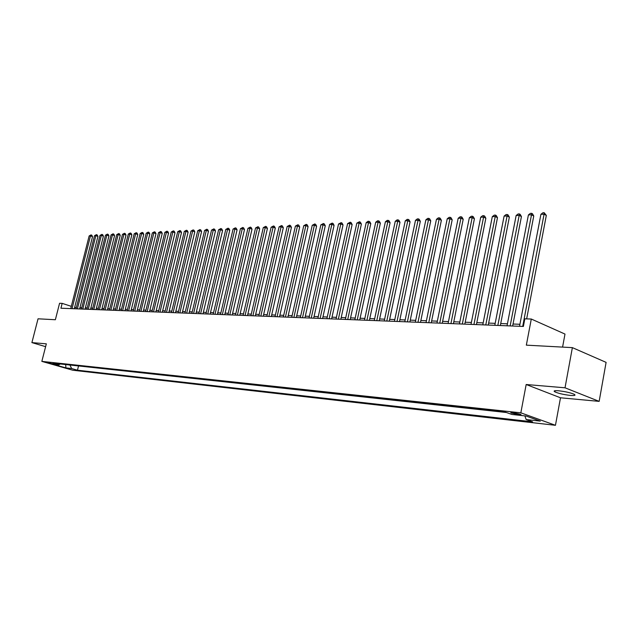 <?xml version="1.0" encoding="UTF-8"?>
<svg xmlns="http://www.w3.org/2000/svg" width="638" height="638" viewBox="0 0 638 638"><rect width="100%" height="100%" fill="white"/><g stroke="black" fill="none" stroke-linecap="round" stroke-linejoin="round"><path stroke-width="0.96" d="M558.601 390.775C554.414 390.472 553.178 390.839 554.885 391.868C558.609 393.471 563.793 394.651 570.436 395.424C574.718 395.743 575.978 395.377 574.232 394.316C570.436 392.705 565.228 391.525 558.601 390.775M512.84 412.571C510.91 412.387 510.352 412.515 511.166 412.961L518.965 414.764C520.919 414.955 521.485 414.82 520.664 414.365L512.84 412.571M562.58 347.104L564.989 334.073L531.294 319.032L524.835 318.817L523.383 326.441L60.929 308.218L62.165 303.369L59.565 303.281L55.362 319.734L38.033 318.801L31.9 342.606L45.609 346.657M599.154 401.374L606.1 362.368L572.374 347.63L565.021 387.8L526.175 384.507L520.839 412.826L555.451 425.299L560.499 397.793L599.154 401.374L565.021 387.8M520.839 412.826L41.845 361.387L72.82 370.239L555.451 425.299M52.874 363.915L47.188 362.464L52.874 363.915L52.986 363.461M69.933 365.016L71.639 368.549L77.461 370.215L532.594 421.83L526.151 419.541L540.266 421.12L526.039 416.008L511.907 414.461L505.224 412.084L52.906 363.174L58.855 364.88L60.219 363.963M71.639 368.549L65.889 367.903L53.153 364.258L58.855 364.88M77.405 365.821L506.42 412.507M531.294 319.032L526.342 345.15L572.374 347.63M41.845 361.387L46.335 343.834L31.9 342.606M76.377 307.508L74.63 307.428M71.304 306.344L62.165 303.369M519.922 324.279L513.032 324.024M507.433 323.809L500.726 323.554M495.184 323.346L488.652 323.099M483.173 322.892L476.817 322.653M471.394 322.445L465.198 322.214M459.831 322.015L453.801 321.783M448.49 321.584L442.62 321.361M437.357 321.161L431.639 320.946M426.423 320.747L420.857 320.539M415.697 320.34L410.274 320.14M405.162 319.941L399.874 319.742M394.81 319.55L389.666 319.359M384.65 319.167L379.634 318.976M374.666 318.793L369.777 318.609M364.856 318.418L360.087 318.242M355.214 318.051L350.573 317.876M345.74 317.7L341.21 317.525M336.425 317.341L332.007 317.174M327.262 316.998L322.964 316.839M318.258 316.655L314.063 316.496M309.398 316.32L305.315 316.169M300.689 315.993L296.702 315.842M292.124 315.666L288.232 315.523M283.695 315.347L279.899 315.204M275.393 315.036L271.7 314.893M267.234 314.725L263.63 314.59M259.195 314.422L255.679 314.295M251.292 314.127L247.855 313.992M243.501 313.832L240.159 313.705M235.837 313.537L232.575 313.418M228.284 313.258L225.102 313.138M220.852 312.971L217.749 312.859M213.531 312.7L210.5 312.58M206.321 312.421L203.362 312.309M199.215 312.157L196.329 312.046M192.213 311.894L189.398 311.783M185.315 311.631L182.572 311.527M178.512 311.376L175.841 311.272M171.813 311.121L169.206 311.017M165.21 310.873L162.658 310.77M158.695 310.626L156.214 310.531M152.275 310.379L149.858 310.291M145.95 310.14L143.582 310.052M139.706 309.909L137.401 309.821M133.549 309.669L131.3 309.589M127.48 309.446L125.287 309.358M121.491 309.215L119.354 309.135M115.59 308.991L113.5 308.912M109.76 308.776L107.726 308.696M104.01 308.553L102.024 308.481M98.34 308.337L96.402 308.266M92.741 308.13L90.851 308.058M87.215 307.923L85.372 307.851M81.76 307.715L79.965 307.644M74.359 308.744L74.694 307.444M78.482 366.132L77.461 370.215M526.151 419.541L524.891 415.88M65.69 364.561L65.889 367.903M526.175 384.507L560.499 397.793M74.303 308.744L92.534 236.666L90.484 235.9L72.054 308.656M89.145 235.964L91.011 234.912L90.484 235.9L89.145 235.964L70.738 308.601M91.011 234.912L91.824 235.223L92.534 236.666M79.638 308.951L97.933 236.411L95.875 235.645L77.389 308.864M94.52 235.709L96.402 234.648L95.875 235.645L94.52 235.709L76.05 308.808M96.402 234.648L97.223 234.959L97.933 236.411M85.045 309.167L103.404 236.156L101.338 235.382L82.788 309.079M99.967 235.446L101.865 234.377L101.338 235.382L99.967 235.446L81.433 309.023M101.865 234.377L102.686 234.688L103.404 236.156M90.516 309.382L108.938 235.9L106.873 235.119L88.259 309.294M105.485 235.183L107.391 234.106L106.873 235.119L105.485 235.183L86.88 309.239M107.391 234.106L108.221 234.425L108.938 235.9M96.067 309.597L114.553 235.637L112.479 234.848L93.802 309.51M111.076 234.912L112.998 233.835L112.479 234.848L111.076 234.912L92.406 309.454M112.998 233.835L113.827 234.154L114.553 235.637M101.689 309.821L120.239 235.366L118.158 234.577L99.416 309.733M116.738 234.64L118.676 233.556L118.158 234.577L116.738 234.64L98.005 309.677M118.676 233.556L119.505 233.875L120.239 235.366M107.391 310.044L126.005 235.095L123.916 234.298L105.103 309.956M122.472 234.369L124.426 233.277L123.916 234.298L122.472 234.369L103.675 309.901M124.426 233.277L125.263 233.596L126.005 235.095M113.165 310.275L131.843 234.824L129.753 234.018L110.876 310.188M128.286 234.09L130.256 232.99L129.753 234.018L128.286 234.09L109.425 310.124M130.256 232.99L131.093 233.309L131.843 234.824M119.019 310.507L137.752 234.545L135.663 233.739L116.722 310.411M134.171 233.811L136.165 232.703L135.663 233.739L134.171 233.811L115.247 310.355M136.165 232.703L137.003 233.022L137.752 234.545M124.952 310.738L143.749 234.266L141.652 233.452L122.648 310.65M140.145 233.524L142.154 232.407L141.652 233.452L140.145 233.524L121.156 310.586M142.154 232.407L142.992 232.734L143.749 234.266M130.965 310.977L149.826 233.979L147.721 233.157L128.653 310.881M146.198 233.229L148.223 232.104L147.721 233.157L146.198 233.229L127.145 310.826M148.223 232.104L149.061 232.439L149.826 233.979M137.058 311.216L155.991 233.691L153.878 232.862L134.746 311.121M152.33 232.942L154.372 231.809L153.878 232.862L152.33 232.942L133.214 311.065M154.372 231.809L155.217 232.136L155.991 233.691M143.247 311.456L162.235 233.404L160.114 232.567L140.918 311.368M158.551 232.639L160.609 231.498L160.114 232.567L158.551 232.639L139.363 311.304M160.609 231.498L161.454 231.833L162.235 233.404M149.515 311.703L168.568 233.101L166.446 232.264L147.179 311.615M164.851 232.336L166.933 231.187L166.446 232.264L164.851 232.336L145.608 311.551M166.933 231.187L167.778 231.53L168.568 233.101M155.871 311.958L174.987 232.806L172.858 231.953L153.527 311.862M171.247 232.033L173.345 230.876L172.858 231.953L171.247 232.033L151.932 311.799M173.345 230.876L174.19 231.219L174.987 232.806M162.315 312.213L181.503 232.495L179.366 231.642L159.971 312.118M177.731 231.722L179.844 230.557L179.366 231.642L177.731 231.722L158.352 312.054M179.844 230.557L180.698 230.9L181.503 232.495M168.855 312.468L188.098 232.192L185.961 231.331L166.502 312.373M184.302 231.411L186.44 230.238L185.961 231.331L184.302 231.411L164.859 312.309M186.44 230.238L187.293 230.581L188.098 232.192M175.49 312.732L194.797 231.873L192.652 231.012L173.129 312.636M190.969 231.092L193.123 229.903L192.652 231.012L190.969 231.092L171.463 312.572M193.123 229.903L193.984 230.254L194.797 231.873M182.221 312.995L201.592 231.554L199.439 230.685L179.852 312.899M197.732 230.765L199.909 229.576L199.439 230.685L197.732 230.765L178.161 312.835M199.909 229.576L200.763 229.927L201.592 231.554M189.047 313.266L208.482 231.235L206.329 230.35L186.679 313.17M204.599 230.438L206.784 229.233L206.329 230.35L204.599 230.438L184.964 313.106M206.784 229.233L207.653 229.592L208.482 231.235M195.978 313.537L215.477 230.908L213.315 230.023L193.601 313.441M211.553 230.103L213.77 228.898L213.315 230.023L211.553 230.103L191.863 313.378M213.77 228.898L214.631 229.249L215.477 230.908M203.012 313.816L222.566 230.573L220.405 229.68L200.627 313.721M218.619 229.768L220.852 228.548L220.405 229.68L218.619 229.768L198.857 313.649M220.852 228.548L221.721 228.906L222.566 230.573M210.149 314.095L229.768 230.238L227.599 229.337L207.757 314M225.788 229.425L228.045 228.197L227.599 229.337L225.788 229.425L205.962 313.928M228.045 228.197L228.914 228.556L229.768 230.238M217.391 314.382L237.073 229.895L234.896 228.986L214.998 314.287M233.061 229.074L235.334 227.838L234.896 228.986L233.061 229.074L213.18 314.215M235.334 227.838L236.212 228.205L237.073 229.895M224.751 314.67L244.49 229.544L242.312 228.627L222.343 314.574M240.446 228.723L242.743 227.471L242.312 228.627L240.446 228.723L220.501 314.502M242.743 227.471L243.612 227.838L244.49 229.544M232.216 314.965L252.018 229.194L249.833 228.268L229.808 314.869M247.943 228.364L250.263 227.104L249.833 228.268L247.943 228.364L227.933 314.797M250.263 227.104L251.133 227.479L252.018 229.194M239.8 315.268L259.666 228.835L257.473 227.902L237.384 315.172M255.551 227.997L257.896 226.729L257.473 227.902L255.551 227.997L235.478 315.092M257.896 226.729L258.773 227.104L259.666 228.835M247.496 315.571L267.426 228.476L265.225 227.535L245.08 315.475M263.279 227.63L265.639 226.354L265.225 227.535L263.279 227.63L243.142 315.395M265.639 226.354L266.524 226.729L267.426 228.476M255.32 315.874L275.305 228.101L273.104 227.16L252.895 315.778M271.118 227.248L273.511 225.964L273.104 227.16L271.118 227.248L250.925 315.706M273.511 225.964L274.388 226.346L275.305 228.101M263.263 316.185L283.304 227.726L281.103 226.777L260.83 316.089M279.093 226.873L281.502 225.573L281.103 226.777L279.093 226.873L258.837 316.017M281.502 225.573L282.387 225.956L283.304 227.726M271.333 316.504L291.438 227.343L289.229 226.386L268.901 316.408M287.18 226.482L289.62 225.174L289.229 226.386L287.18 226.482L266.867 316.328M289.62 225.174L290.505 225.565L291.438 227.343M279.54 316.831L299.693 226.961L297.475 225.988L277.091 316.735M295.402 226.091L297.866 224.775L297.475 225.988L295.402 226.091L275.034 316.655M297.866 224.775L298.751 225.158L299.693 226.961M287.866 317.158L308.082 226.57L305.865 225.589L285.425 317.062M303.76 225.692L306.248 224.361L305.865 225.589L303.76 225.692L283.328 316.982M306.248 224.361L307.133 224.751L308.082 226.57M296.335 317.493L316.608 226.171L314.382 225.182L293.887 317.397M312.245 225.286L314.757 223.946L314.382 225.182L312.245 225.286L291.757 317.309M314.757 223.946L315.643 224.337L316.608 226.171M304.948 317.828L325.268 225.764L323.043 224.767L302.492 317.732M320.866 224.871L323.41 223.523L323.043 224.767L320.866 224.871L300.323 317.652M323.41 223.523L324.295 223.922L325.268 225.764M313.697 318.179L334.073 225.35L331.848 224.345L311.232 318.075M329.631 224.448L332.199 223.093L331.848 224.345L329.631 224.448L309.031 317.995M332.199 223.093L333.092 223.491L334.073 225.35M322.597 318.529L343.029 224.927L340.796 223.914L320.124 318.426M338.539 224.026L341.139 222.654L340.796 223.914L338.539 224.026L317.891 318.338M341.139 222.654L342.032 223.061L343.029 224.927M331.64 318.88L352.128 224.504L349.887 223.483L329.168 318.785M347.598 223.587L350.222 222.207L349.887 223.483L347.598 223.587L326.895 318.697M350.222 222.207L351.115 222.614L352.128 224.504M340.844 319.247L361.379 224.074L359.138 223.037L338.363 319.152M356.809 223.148L359.465 221.753L359.138 223.037L356.809 223.148L336.051 319.056M359.465 221.753L360.358 222.168L361.379 224.074M350.198 319.614L370.782 223.627L368.541 222.59L347.718 319.518M366.172 222.702L367.911 221.338L368.86 221.29L368.541 222.59L366.172 222.702L345.365 319.423M368.86 221.29L369.753 221.713L370.782 223.627M359.72 319.989L380.352 223.18L378.111 222.128L357.232 319.893M375.702 222.247L377.449 220.868L378.414 220.828L378.111 222.128L375.702 222.247L354.84 319.798M378.414 220.828L379.307 221.242L380.352 223.18M369.402 320.372L390.081 222.726L387.84 221.665L366.922 320.276M385.392 221.777L387.154 220.397L388.127 220.349L387.84 221.665L385.392 221.777L364.481 320.18M388.127 220.349L389.028 220.772L390.081 222.726M379.259 320.762L399.986 222.263L397.737 221.187L376.771 320.659M395.249 221.306L397.019 219.911L398.016 219.863L397.737 221.187L395.249 221.306L374.291 320.563M398.016 219.863L398.917 220.293L399.986 222.263M389.292 321.153L410.059 221.793L407.81 220.708L386.795 321.058M405.274 220.828L407.068 219.416L408.081 219.368L407.81 220.708L405.274 220.828L384.275 320.954M408.081 219.368L408.982 219.807L410.059 221.793M399.5 321.56L420.314 221.306L418.057 220.214L397.011 321.456M415.482 220.341L417.284 218.922L418.321 218.866L418.057 220.214L415.482 220.341L394.436 321.361M418.321 218.866L419.222 219.305L420.314 221.306M409.899 321.967L430.746 220.82L428.497 219.719L407.403 321.871M425.873 219.839L427.691 218.411L428.736 218.356L428.497 219.719L425.873 219.839L404.787 321.767M428.736 218.356L429.637 218.802L430.746 220.82M420.482 322.381L441.368 220.325L439.119 219.209L417.986 322.286M436.448 219.336L438.282 217.885L439.351 217.837L439.119 219.209L436.448 219.336L415.322 322.182M439.351 217.837L440.252 218.284L441.368 220.325M431.256 322.804L452.183 219.815L449.934 218.69L428.76 322.708M447.214 218.818L449.064 217.359L450.149 217.311L449.934 218.69L447.214 218.818L426.048 322.605M450.149 217.311L451.05 217.757L452.183 219.815M442.238 323.243L463.196 219.297L460.947 218.164L439.741 323.139M458.172 218.292L460.038 216.824L461.146 216.768L460.947 218.164L458.172 218.292L436.974 323.035M461.146 216.768L462.048 217.223L463.196 219.297M453.427 323.681L474.417 218.77L472.16 217.622L450.922 323.586M469.337 217.757L471.219 216.274L472.351 216.218L472.16 217.622L469.337 217.757L448.107 323.474M472.351 216.218L473.252 216.681L474.417 218.77M464.823 324.128L485.845 218.236L483.588 217.079L462.319 324.032M480.709 217.215L482.607 215.716L483.764 215.66L483.588 217.079L480.709 217.215L459.448 323.921M483.764 215.66L484.665 216.123L485.845 218.236M476.434 324.59L497.48 217.694L495.232 216.521L473.938 324.487M492.297 216.665L494.211 215.15L495.391 215.086L495.232 216.521L492.297 216.665L471.011 324.375M495.391 215.086L496.284 215.556L497.48 217.694M488.269 325.053L509.347 217.135L507.098 215.955L485.773 324.957M504.108 216.099L506.038 214.567L507.234 214.512L507.098 215.955L504.108 216.099L482.791 324.838M507.234 214.512L508.135 214.982L509.347 217.135M500.344 325.532L521.437 216.569L519.188 215.373L497.839 325.428M516.142 215.516L518.088 213.977L519.308 213.913L519.188 215.373L516.142 215.516L494.801 325.308M519.308 213.913L520.209 214.4L521.437 216.569M512.649 326.018L533.759 215.995L531.51 214.783L510.153 325.914M528.408 214.934L530.377 213.371L531.614 213.315L531.51 214.783L528.408 214.934L507.05 325.795M531.614 213.315L532.515 213.802L533.759 215.995M526.653 318.872L546.319 215.405L544.078 214.185L522.705 326.409M540.912 214.336L542.898 212.757L544.166 212.701L544.078 214.185L540.912 214.336L519.539 326.289M544.166 212.701L546.319 215.405M555.1 390.711L554.885 391.868M511.253 412.491L511.166 412.961"/></g></svg>
